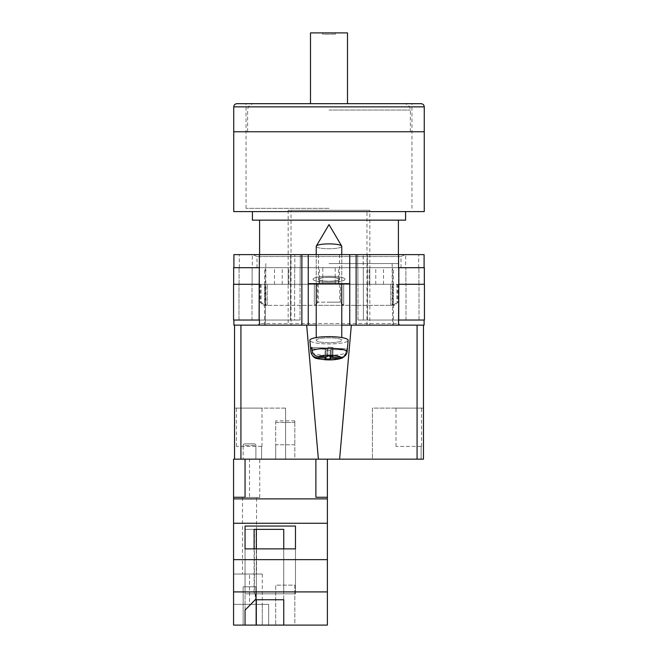 <?xml version="1.0" encoding="UTF-8"?>
<svg xmlns="http://www.w3.org/2000/svg" width="658" height="658" viewBox="0 0 658 658"><rect width="100%" height="100%" fill="white"/><g stroke="black" fill="none" stroke-linecap="round" stroke-linejoin="round"><path stroke-width="0.49" stroke-dasharray="3.29 2.47" d="M257.007 267.699L400.993 267.699L257.007 267.699L257.007 256.554L400.993 256.554L405.139 254.613L252.861 254.613L405.139 254.613M400.993 267.699L400.993 256.554L257.007 256.554L252.861 254.613M329 277.273A10.528 2.007 180 0 0 318.472 279.28A10.528 2.007 180 0 0 329 281.287A10.528 2.007 180 0 1 318.472 279.28A10.528 2.007 180 0 1 329 277.273A10.528 2.007 180 0 1 339.528 279.28A10.528 2.007 180 0 1 329 281.287A10.528 2.007 180 0 0 339.528 279.28A10.528 2.007 180 0 0 329 277.273M329 254.613L318.472 254.613L329 254.613M329 276.237A15.956 3.043 0 0 0 313.043 279.28A15.956 3.043 0 0 0 329 282.323A15.956 3.043 0 0 0 344.957 279.28A15.956 3.043 0 0 0 329 276.237A15.956 3.043 0 0 0 313.043 279.28A15.956 3.043 0 0 0 329 282.323A15.956 3.043 0 0 0 344.957 279.28A15.956 3.043 0 0 0 329 276.237M392.579 284.297L369.13 284.297L392.579 284.297L392.579 325.142L399.99 325.142L258.01 325.142L399.99 325.142L392.579 325.142L393.459 325.142L392.579 325.142L392.579 267.699L393.459 267.699L233.903 267.699L233.903 254.613L349.743 254.613L349.743 283.656L308.257 283.656L308.257 254.613M393.459 325.142L393.459 267.699M329 283.656L318.982 283.656L329 283.656M329 277.372A10.018 1.908 180 0 0 318.982 279.28A10.018 1.908 180 0 0 329 281.188A10.018 1.908 180 0 0 339.018 279.28A10.018 1.908 0 0 0 329 277.372A10.018 1.908 0 0 0 318.982 279.28A10.018 1.908 0 0 0 329 281.196A10.018 1.908 0 0 0 339.018 279.28A10.018 1.908 180 0 0 329 277.372M316.235 325.142L341.765 325.142L316.235 325.142M233.903 320.035L233.903 325.142L259.433 325.142L259.433 320.035L233.903 320.035L259.433 320.035M349.743 283.656L308.257 283.656L308.257 325.142L308.257 283.656L349.743 283.656L349.743 325.142L349.743 283.656L349.743 325.142L259.433 325.142M417.073 325.142L423.456 325.142L417.073 325.142L417.073 459.161L339.61 459.161L351.339 325.142L417.073 325.142L349.743 325.142L356.126 325.142L356.126 254.613L424.097 254.613L424.097 267.699L398.567 267.699L418.669 267.699L398.567 267.699L398.567 254.613M424.097 320.035L398.567 320.035L424.097 320.035L424.097 325.142L356.126 325.142M363.175 254.613L405.673 254.613L363.175 254.613L363.175 267.699L357.722 267.699L357.722 254.613L357.722 267.699L363.315 267.699L363.175 254.613M252.327 254.613L294.825 254.613L252.327 254.613L252.327 267.699L239.331 267.699L252.327 267.699L252.327 254.613M356.126 254.613L349.743 254.613M424.336 284.297L398.904 284.297L419.014 284.297L398.904 284.297L398.904 320.035L367.518 320.035L424.435 320.035L424.435 284.297L398.806 284.297L424.336 284.297L424.336 267.699L398.567 267.699L424.097 267.699M233.903 267.699L259.194 267.699L233.664 267.699L233.664 284.297L259.096 284.297L259.096 320.035L259.096 284.297L233.565 284.297L233.565 320.035L300.056 320.035L290.482 320.035L290.482 284.297L300.122 284.297L290.548 284.297L290.548 267.699L300.278 267.699L300.278 254.613L300.278 267.699L290.704 267.699L290.704 254.613L290.548 267.699L300.278 267.699L300.278 254.613L300.278 267.699L290.548 267.699L290.482 284.297L300.056 284.297L290.482 284.297L290.482 320.035L238.986 320.035L294.62 320.035L238.986 320.035L238.986 284.297L252.104 284.297L239.093 284.297L252.104 284.297L252.104 267.699L239.093 267.699L252.104 267.699L252.104 284.297L238.986 284.297L259.194 284.297L238.986 284.297L238.986 320.035L259.096 320.035L259.433 267.699L239.093 267.699L259.433 267.699L259.433 254.613M419.014 284.297L405.896 284.297L405.896 267.699L405.896 284.297L419.014 284.297L419.014 320.035L363.381 320.035L419.014 320.035L419.014 284.297M335.202 284.297L383.515 284.297L335.202 284.297L335.202 267.699L259.425 267.699L259.425 323.547L259.425 284.297L288.188 284.297L288.188 267.699M265.421 267.699L265.421 325.142L265.421 284.297L288.188 284.297M265.421 284.297L259.425 284.297M322.798 284.297L274.485 284.297L322.798 284.297L322.798 267.699M398.806 284.297L398.904 320.035L398.806 267.699L335.202 267.699M405.673 267.699L418.669 267.699L405.673 267.699L405.673 254.613L405.673 267.699M239.331 267.699L239.331 254.613L239.331 267.699M294.62 284.297L300.056 284.297L294.62 284.297L294.62 320.035L300.056 320.035L300.056 284.297L300.056 320.035L294.62 320.035L294.62 284.297M418.669 267.699L418.669 254.613L418.669 267.699M363.315 284.297L357.878 284.297L357.878 267.699L367.452 267.699L357.722 267.699L357.722 254.613L357.722 267.699L367.296 267.699L367.296 254.613L367.452 267.699L357.878 267.699L363.315 267.699L357.878 267.699L357.878 284.297L367.452 284.297L357.878 284.297L363.315 284.297L363.315 267.699L363.315 284.297M367.518 284.297L367.452 267.699L367.518 284.297L357.944 284.297L367.518 284.297L367.518 320.035L357.944 320.035L357.944 284.297L357.944 320.035L367.518 320.035L367.518 284.297M392.579 267.699L398.575 267.699L398.575 323.547L398.575 284.297M233.664 284.297L259.194 284.297L259.194 267.699L259.194 284.297M418.907 284.297L418.907 267.699L418.907 284.297M239.093 284.297L239.093 267.699L239.093 284.297M300.122 284.297L300.122 267.699L300.122 284.297L294.685 284.297L300.122 284.297L300.122 267.699L300.122 284.297M357.878 284.297L357.878 267.699L357.878 284.297M383.515 284.297L383.515 267.699M288.87 284.297L288.87 267.699M259.425 323.547L258.01 325.142L259.425 323.547L398.575 323.547L399.99 325.142L398.575 323.547L259.425 323.547M369.812 284.297L369.812 267.699M274.485 284.297L274.485 267.699M282.241 284.297L282.241 267.699M319.467 284.297L319.467 267.699M369.13 284.297L369.13 267.699M375.759 284.297L375.759 267.699M338.533 284.297L338.533 267.699M363.381 320.035L357.944 320.035L363.381 320.035L363.381 284.297L363.381 320.035M357.944 320.035L357.944 284.297L357.944 320.035M238.986 320.035L238.986 284.297L238.986 320.035M300.056 320.035L300.056 284.297L300.056 320.035M308.257 283.656L308.257 325.142L240.927 325.142L306.661 325.142L318.39 459.161L240.927 459.161L240.927 325.142L234.544 325.142L234.544 459.161L245.047 459.161L233.565 459.161L233.565 497.456L233.565 459.161L233.565 497.456L245.047 497.267L245.047 459.161L315.889 459.161L245.047 459.161L245.047 497.456L245.047 459.161M341.765 337.562L341.765 246.314A12.765 2.435 180 0 1 341.527 246.775A12.765 2.435 180 0 1 329 248.749A12.765 2.435 0 0 1 316.235 246.314A12.765 2.435 180 0 1 316.317 246.043A12.765 2.435 180 0 1 316.473 245.845A12.765 2.435 180 0 1 329 243.879A12.765 2.435 180 0 1 341.683 246.043A12.765 2.435 180 0 1 341.765 246.314A12.765 2.435 0 0 1 341.527 246.775A12.765 2.435 0 0 1 329 248.749A12.765 2.435 180 0 1 316.235 246.314L316.235 340.285A12.765 2.435 180 0 0 327.774 342.711A12.765 2.435 180 0 0 341.527 340.754A12.765 2.435 180 0 0 341.765 340.285A12.765 2.435 180 0 0 330.226 337.867A12.765 2.435 180 0 0 316.473 339.824A12.765 2.435 180 0 0 316.235 340.285A12.765 2.435 -0 0 0 327.774 342.711A12.765 2.435 -0 0 0 341.527 340.754A12.765 2.435 -0 0 0 341.765 340.285A12.765 2.435 -0 0 0 330.226 337.867A12.765 2.435 -0 0 0 316.473 339.824A12.765 2.435 -0 0 0 316.235 340.285L316.235 337.562M344.71 356.134L345.902 353.042A18.12 3.455 0 0 1 325.825 355.205A18.12 3.455 0 0 1 310.88 351.857L309.852 340.351A19.148 3.652 180 0 0 327.33 343.928A19.148 3.652 180 0 0 347.794 340.984A19.148 3.652 180 0 0 348.148 340.351A19.148 3.652 -0 0 0 330.999 336.657A19.148 3.652 -0 0 0 310.206 339.594A19.148 3.652 -0 0 0 309.852 340.351A19.148 3.652 -0 0 0 327.33 343.928A19.148 3.652 -0 0 0 347.794 340.984A19.148 3.652 -0 0 0 348.148 340.351L347.391 348.806A18.391 3.512 0 0 1 347.054 349.414A18.391 3.512 0 0 1 346.174 349.998L345.902 353.042L346.174 349.998L330.958 349.439L330.958 356.142M311.941 348.732L325.825 349.25L325.019 350.04L330.143 350.229L330.958 349.439L346.174 349.998A18.391 3.512 180 0 0 347.054 349.414A18.391 3.512 180 0 0 347.391 348.806L332.175 348.238L332.981 347.449L332.981 356.217L327.857 356.027L327.042 356.825L327.042 348.049L327.857 347.26L332.981 347.449L327.857 347.26L327.857 356.027L327.857 347.26L327.042 348.049L311.826 347.49A18.391 3.512 180 0 0 310.946 348.074A18.391 3.512 180 0 0 310.609 348.682L310.88 351.742C311.53 355.32 313.669 357.302 317.279 357.697A11.762 2.245 -0 0 0 326.755 359.72A11.762 2.245 -0 0 0 339.503 358.528L330.958 358.207L330.958 349.439L330.143 350.229L330.143 356.118M310.609 348.682L325.825 349.25L325.019 350.04L325.019 358.816L330.143 359.005L330.958 358.207M317.279 357.697L325.825 358.018L325.825 349.25L325.825 356.776M332.175 357.014L332.175 348.238L347.391 348.806L347.12 351.849C346.47 355.378 344.331 357.204 340.721 357.327L332.175 357.014L332.981 356.217L332.981 347.449L332.175 348.238L332.175 356.192M312.098 350.549L311.826 347.49L327.042 348.049L327.042 356.825L318.497 356.504C314.886 356.11 312.747 354.127 312.098 350.549A18.12 3.455 180 0 1 332.454 348.403A18.12 3.455 180 0 1 347.12 351.849M325.825 358.018L325.019 358.816L325.019 350.04L330.143 350.229L330.143 359.005M339.503 358.528L342.316 358.001L345.902 353.042A18.12 3.455 180 0 1 325.825 355.205A18.12 3.455 180 0 1 310.88 351.857A18.12 3.455 180 0 1 310.88 351.742M255.904 586.804L255.904 625.1L243.139 625.1L255.904 625.1L243.139 625.1L255.904 625.1L255.904 586.804L243.139 586.804L243.139 625.1L243.139 586.804L255.904 586.804M262.287 574.039L262.287 604.357L233.565 604.357L233.565 574.039L233.565 604.357L249.522 604.357L249.522 574.039L233.565 574.039L262.287 574.039L249.522 574.039L249.522 604.357L262.287 604.357L233.565 604.357L233.565 625.1L233.565 497.267M256.538 497.456L242.498 497.456L256.538 497.456L256.538 574.039L242.498 574.039L256.538 574.039M242.498 497.456L242.498 574.039M255.904 445.441A1.596 1.596 0 0 0 254.309 443.846L244.735 443.846L254.309 443.846A1.596 1.596 0 0 1 255.904 445.441L255.904 459.161L243.139 459.161L255.904 459.161L243.139 459.161L255.904 459.161L255.904 445.441L243.139 445.441A1.596 1.596 0 0 1 244.735 443.846A1.596 1.596 0 0 0 243.139 445.441L243.139 459.161L243.139 445.441L255.904 445.441M294.833 625.1L275.686 625.1L294.833 625.1L294.833 585.151L275.686 585.151L275.686 625.1L275.686 585.151L294.833 585.151L294.833 625.1M233.565 591.912L327.38 591.912L327.38 625.1L233.565 625.1L262.287 625.1L233.565 625.1L233.565 604.357L262.287 604.357L262.287 625.1L268.661 625.1L262.287 625.1L262.287 604.357L268.661 604.357L268.661 625.1L268.661 604.357L262.287 604.357M283.754 548.879L283.754 593.829L295.467 593.829L245.047 593.829L254.407 593.829L254.407 529.369L283.746 529.369L245.047 529.369L254.103 529.369L245.047 529.369L245.047 625.1L245.047 610.122L255.419 599.915L283.746 599.742L283.746 625.1L283.746 529.369L283.746 593.829L295.467 593.829L295.467 526.046L245.047 526.046L245.047 548.879L295.467 548.879L295.467 526.046M295.467 548.879L295.467 593.829L295.467 548.879L295.467 593.829L245.047 593.829L245.047 526.046M254.407 593.829L255.419 593.829L255.419 599.915M254.103 548.879L254.103 593.829L283.754 593.829L255.419 593.829M294.833 459.161L275.686 459.161L294.833 459.161L294.833 444.767L275.686 444.767L275.686 459.161L275.686 422.469L275.686 444.767L294.833 444.767L294.833 459.161M249.522 459.161L233.565 459.161L259.729 459.161L249.522 459.161L249.522 497.456L233.565 497.456L259.729 497.456L249.522 497.456L249.522 459.161M327.38 459.161L315.889 459.161L315.889 497.267L315.889 459.161L315.889 497.267L327.38 497.267L327.38 459.161L315.889 459.161M327.38 591.912L327.38 497.267M327.38 498.887L233.565 498.887M327.38 559.645L233.565 559.645M327.38 523.258L233.565 523.258M294.833 422.469L294.833 444.767L294.833 420.873L294.833 422.469L275.686 422.469L275.686 420.873L275.686 422.469L294.833 422.469M245.047 548.879L245.047 593.829L245.047 548.879L245.047 593.829L254.103 593.829M254.407 529.369L245.047 529.369L245.047 610.122M255.246 593.829L255.246 599.751M283.746 599.742L283.754 529.369L256.316 529.369L256.316 625.1M256.316 548.879L256.316 599.751M329 131.756L233.746 131.756L329 131.756M329 208.347L246.034 208.347L329 208.347M314.318 305.279L314.318 284.297L314.318 305.353L343.682 305.353L314.318 305.353L318.25 302.162L329 302.162L317.386 302.162L317.386 284.297L314.318 284.297L314.318 305.353L267.214 305.353L314.318 305.353L314.318 284.297L267.214 284.297L343.682 284.297L343.682 305.353L390.786 305.353L343.682 305.353L343.682 284.297L390.786 284.297L317.386 284.297M424.254 211.596L233.746 211.596M405.583 220.15L252.417 220.15M329 263.554L398.403 263.554L329 263.554M329 284.297L392.184 284.297L329 284.297M390.786 305.353L390.786 284.297L390.786 305.353L394.734 305.353L390.786 305.353M267.214 305.353L267.214 284.297L267.214 305.353L263.266 305.353L267.214 305.353M390.786 284.297L397.925 284.297L390.786 284.297M267.214 284.297L260.075 284.297L267.214 284.297M343.682 284.297L343.682 305.353L343.682 284.297M318.25 284.297L318.25 302.162M339.75 284.297L339.75 302.162L329 302.162L340.614 302.162L340.614 284.297M264.927 305.353L264.845 284.297M265.816 263.554L265.832 305.353M260.913 284.297L260.913 302.162L260.075 302.162L261.061 302.162L261.061 284.297M393.073 305.353L393.155 284.297M392.184 263.554L392.168 305.353M397.087 284.297L397.087 302.162L397.925 302.162L396.939 302.162L396.939 284.297M342.999 305.353L340.614 302.162M393.229 305.353L396.939 302.162M393.155 305.279L397.087 302.162M315.001 305.353L317.386 302.162M343.682 305.279L339.75 302.162M260.913 302.162L264.845 305.279M261.061 302.162L264.771 305.353M421.062 103.676L236.938 103.676M310.494 103.676L403.987 103.676L254.013 103.676L310.494 103.676L310.494 32.9L347.506 32.9L347.506 103.676M335.383 32.9L322.617 32.9L335.383 32.9L335.383 34.175L335.383 32.9M335.383 34.175L322.617 34.175L322.617 32.9L322.617 34.175L335.383 34.175M421.539 446.404L421.539 408.108L396.009 408.108L421.539 408.108M396.009 446.404L396.009 408.108M396.42 459.161L421.136 459.161L421.136 446.404L421.136 459.161L396.42 459.161M261.991 446.404L261.991 408.108L236.461 408.108L261.991 408.108M236.461 446.404L236.461 408.108M236.864 459.161L261.58 459.161L261.58 446.404L261.58 459.161L236.864 459.161M291.025 325.142L366.975 325.142L291.025 325.142L291.025 210.264L366.975 210.264L291.025 210.264M366.975 325.142L366.975 210.264M369.845 210.264L288.155 210.264L369.845 210.264L369.845 325.142L288.155 325.142L369.845 325.142M288.155 210.264L288.155 325.142M423.456 408.108L372.395 408.108L372.395 459.161L423.456 459.161L423.456 408.108L423.456 459.161L423.456 408.108L372.395 408.108L372.395 459.161L417.073 459.161M234.544 459.161L234.544 408.108L234.544 459.161L285.605 459.161L285.605 408.108L285.605 459.161L240.927 459.161M318.39 459.161L339.61 459.161M306.661 325.142L351.339 325.142M234.544 325.142L240.927 325.142M285.605 408.108L234.544 408.108L285.605 408.108M261.58 446.404L236.864 446.404L261.58 446.404M421.136 446.404L396.42 446.404L421.136 446.404M301.874 325.142L301.874 254.613M398.567 325.142L398.567 320.035M294.825 267.699L294.825 254.613L294.825 267.699M294.685 284.297L294.685 267.699L294.685 284.297M252.006 320.035L252.006 284.297L252.006 320.035M405.994 320.035L405.994 284.297L405.994 320.035M340.721 357.327A11.762 2.245 -0 0 0 331.245 355.312A11.762 2.245 -0 0 0 318.497 356.504M233.746 106.867L424.254 106.867M329 110.059L410.37 110.059L329 110.059M318.472 254.613L318.472 279.28L318.472 254.613M318.982 279.28L318.982 283.656L318.982 279.28M339.018 279.28L339.018 283.656L339.018 279.28M264.541 325.142L264.541 267.699M339.528 254.613L339.528 279.28L339.528 254.613M316.235 254.613L316.235 283.656M341.765 254.613L341.765 283.656M316.317 246.043L329 224.608L341.683 246.043M342.316 358.001C337.71 359.622 331.887 360.206 324.855 359.745C317.164 358.199 313.545 360.115 310.88 351.857M294.833 420.873L275.686 420.873M259.729 497.456L259.729 459.161M246.034 208.347L246.034 103.676M398.403 254.613L398.403 263.554M259.597 254.613L259.597 263.554M260.075 284.297L260.075 302.162L263.266 305.353M397.925 284.297L397.925 302.162L394.734 305.353M411.966 208.347L411.966 103.676M410.37 131.756L410.37 110.059C409.992 106.185 407.87 104.054 403.987 103.676M247.63 131.756L247.63 110.059C248.008 106.185 250.13 104.054 254.013 103.676"/><path stroke-width="0.99" d="M424.097 320.035L424.097 325.142L341.765 325.142L349.743 325.142L349.743 283.656L308.257 283.656L308.257 325.142L316.235 325.142L301.874 325.142L301.874 254.613L233.903 254.613L233.903 267.699M233.903 320.035L233.903 325.142L301.874 325.142M349.743 283.656L349.743 254.613L308.257 254.613L308.257 283.656M301.874 254.613L308.257 254.613M349.743 254.613L424.097 254.613L424.097 267.699M424.435 320.035L398.567 320.035L398.806 284.297L424.435 284.297L424.435 320.035M259.433 320.035L259.433 325.142M259.096 320.035L233.565 320.035L233.565 284.297L259.194 284.297L259.096 320.035M398.567 267.699L398.567 254.613M259.194 284.297L259.433 254.613M233.664 284.297L233.664 267.699L259.433 267.699M424.336 284.297L424.336 267.699L398.806 267.699L398.806 284.297M316.235 254.613L316.235 246.314A12.765 2.435 0 0 1 316.317 246.043A12.765 2.435 0 0 1 316.473 245.845A12.765 2.435 0 0 1 329 243.879A12.765 2.435 0 0 1 341.683 246.043A12.765 2.435 0 0 1 341.765 246.314L341.765 254.613M330.958 356.142L330.958 358.207L339.503 358.528L342.316 358.001C337.71 359.622 331.887 360.206 324.855 359.745C317.164 358.199 313.545 360.115 310.88 351.857A18.12 3.455 0 0 1 310.88 351.742L310.609 348.682A18.391 3.512 0 0 1 310.946 348.074A18.391 3.512 0 0 1 311.826 347.49L312.098 350.549A18.12 3.455 0 0 1 332.454 348.403A18.12 3.455 0 0 1 347.12 351.849C346.47 355.378 344.331 357.204 340.721 357.327L332.175 357.014L332.981 356.217L327.857 356.027L327.042 356.825L318.497 356.504C314.886 356.11 312.747 354.127 312.098 350.549M347.12 351.849L348.148 340.351A19.148 3.652 180 0 0 330.999 336.657A19.148 3.652 180 0 0 310.206 339.594A19.148 3.652 180 0 0 309.852 340.351L310.88 351.857M330.958 358.207L330.143 359.005L325.019 358.816L325.825 358.018L317.279 357.697A11.762 2.245 180 0 0 326.755 359.72A11.762 2.245 180 0 0 339.503 358.528M342.316 358.001L344.71 356.134M310.88 351.742C311.53 355.32 313.669 357.302 317.279 357.697M330.143 356.118L330.143 359.005M325.825 356.776L325.825 358.018M310.609 348.682L311.941 348.732M332.175 356.192L332.175 357.014M327.38 625.1L233.565 625.1L233.565 591.912L327.38 591.912L327.38 625.1M245.047 610.13L245.047 625.1L245.047 610.13L255.246 599.751L283.754 599.751L283.754 625.1L283.754 599.751M240.927 325.142L240.927 459.161L233.565 459.161L233.565 591.912M315.889 459.161L315.889 497.267L327.38 497.267L327.38 523.258L233.565 523.258M327.38 523.258L327.38 559.645L233.565 559.645M295.467 526.046L245.047 526.046L245.047 548.879L295.467 548.879L295.467 526.046L295.467 548.879M233.565 497.267L245.047 497.267L245.047 459.161M327.38 498.887L233.565 498.887M327.38 559.645L327.38 591.912M327.38 497.267L327.38 459.161M283.754 548.879L283.754 529.369L254.103 529.369L254.103 548.879M245.047 548.879L245.047 526.046M254.103 529.369L256.316 529.369L256.316 548.879M256.316 599.751L256.316 625.1M424.254 106.867L424.254 131.756L233.746 131.756L424.254 131.756L424.254 211.596L233.746 211.596L233.746 106.867C233.935 104.935 234.996 103.865 236.938 103.676L421.062 103.676C423.004 103.865 424.065 104.935 424.254 106.867L233.746 106.867M252.417 211.596L252.417 220.15L405.583 220.15L405.583 211.596M310.494 103.676L310.494 32.9L347.506 32.9L347.506 103.676M423.456 408.108L423.456 325.142L423.456 459.161L417.073 459.161L417.073 325.142M351.339 325.142L339.61 459.161L417.073 459.161M339.61 459.161L318.39 459.161L306.661 325.142M240.927 459.161L318.39 459.161M234.544 459.161L234.544 325.142M356.126 325.142L356.126 254.613M398.567 325.142L398.567 320.035M340.721 357.327A11.762 2.245 180 0 0 331.245 355.312A11.762 2.245 180 0 0 318.497 356.504M341.683 246.043L329 224.608L316.317 246.043M316.235 283.656L316.235 337.562M341.765 283.656L341.765 337.562M398.403 220.15L398.403 254.613M259.597 220.15L259.597 254.613"/></g></svg>
